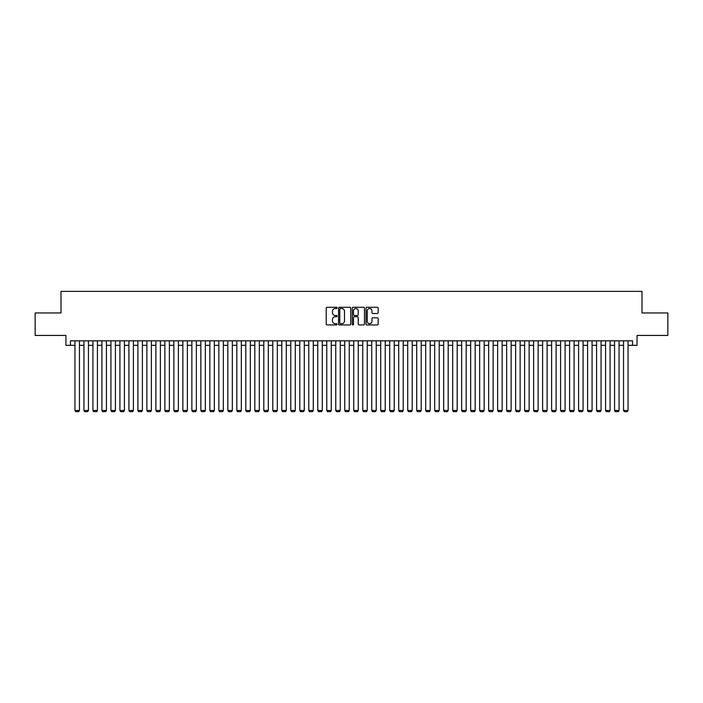 <?xml version="1.0" encoding="UTF-8"?>
<svg xmlns="http://www.w3.org/2000/svg" width="703" height="703" viewBox="0 0 703 703"><rect width="100%" height="100%" fill="white"/><g stroke="black" fill="none" stroke-linecap="round" stroke-linejoin="round"><path stroke-width="1.05" d="M337.115 307.896A0.615 0.615 0 0 0 336.491 307.281L327.115 307.281A0.879 0.879 0 0 0 326.227 308.169L326.227 324.057A0.879 0.879 0 0 0 327.115 324.935L336.491 324.935A0.615 0.615 0 0 0 337.115 324.32A0.615 0.615 0 0 0 336.491 323.705L335.278 323.705A2.821 2.821 0 0 1 332.457 320.876L332.457 319.549A2.821 2.821 0 0 1 335.278 316.728L336.491 316.728A0.615 0.615 0 0 0 337.115 316.113A0.615 0.615 0 0 0 336.491 315.489L335.278 315.489A2.821 2.821 0 0 1 332.457 312.668L332.457 311.341A2.821 2.821 0 0 1 335.278 308.52L336.491 308.52A0.615 0.615 0 0 0 337.115 307.896M377.3 313.503A0.879 0.879 0 0 0 378.179 312.624L378.179 308.169A0.879 0.879 0 0 0 377.3 307.281L366.878 307.281A0.879 0.879 0 0 0 365.999 308.169L365.999 324.057A0.879 0.879 0 0 0 366.878 324.935L377.3 324.935A0.879 0.879 0 0 0 378.179 324.057L378.179 318.67A0.879 0.879 0 0 0 377.3 317.791L372.845 317.791A0.879 0.879 0 0 0 371.957 318.67L371.957 321.341A2.364 2.364 0 0 1 369.593 323.705A2.364 2.364 0 0 1 367.238 321.341L367.238 310.875A2.364 2.364 0 0 1 369.593 308.52A2.364 2.364 0 0 1 371.957 310.875L371.957 312.624A0.879 0.879 0 0 0 372.845 313.503L377.3 313.503M70.449 345.34L70.449 340.841L632.551 340.841L632.551 345.34L637.05 345.34L637.05 335.445L667.85 335.445L667.85 312.958L641.997 312.958L641.997 291.376L61.003 291.376L61.003 312.958L35.15 312.958L35.15 335.445L65.95 335.445L65.95 345.34L74.949 345.34M350.727 308.169A0.879 0.879 0 0 0 349.848 307.281L339.426 307.281A0.879 0.879 0 0 0 338.547 308.169L338.547 324.057A0.879 0.879 0 0 0 339.426 324.935L349.848 324.935A0.879 0.879 0 0 0 350.727 324.057L350.727 308.169M353.152 307.281L363.574 307.281A0.879 0.879 0 0 1 364.453 308.169L364.453 324.057A0.879 0.879 0 0 1 363.574 324.935L359.11 324.935A0.879 0.879 0 0 1 358.231 324.057L358.231 317.607A0.879 0.879 0 0 0 357.352 316.728L354.391 316.728A0.879 0.879 0 0 0 353.512 317.607L353.512 324.32A0.615 0.615 0 0 1 352.888 324.935A0.615 0.615 0 0 1 352.273 324.32L352.273 308.169A0.879 0.879 0 0 1 353.152 307.281M79.448 345.34L83.938 345.34M88.437 345.34L92.937 345.34M97.427 345.34L101.926 345.34M106.425 345.34L110.925 345.34M115.415 345.34L119.914 345.34M124.413 345.34L128.913 345.34M133.403 345.34L137.902 345.34M142.401 345.34L146.892 345.34M151.391 345.34L155.89 345.34M160.389 345.34L164.88 345.34M169.379 345.34L173.878 345.34M178.377 345.34L182.868 345.34M187.367 345.34L191.866 345.34M196.357 345.34L200.856 345.34M205.355 345.34L209.854 345.34M214.345 345.34L218.844 345.34M223.343 345.34L227.842 345.34M232.333 345.34L236.832 345.34M241.331 345.34L245.822 345.34M250.321 345.34L254.82 345.34M259.319 345.34L263.81 345.34M268.309 345.34L272.808 345.34M277.307 345.34L281.798 345.34M286.297 345.34L290.796 345.34M295.286 345.34L299.786 345.34M304.285 345.34L308.784 345.34M313.274 345.34L317.774 345.34M322.273 345.34L326.772 345.34M331.262 345.34L335.762 345.34M340.261 345.34L344.751 345.34M349.25 345.34L353.75 345.34M358.249 345.34L362.739 345.34M367.238 345.34L371.738 345.34M376.228 345.34L380.727 345.34M385.226 345.34L389.726 345.34M394.216 345.34L398.715 345.34M403.214 345.34L407.714 345.34M412.204 345.34L416.703 345.34M421.202 345.34L425.693 345.34M430.192 345.34L434.691 345.34M439.19 345.34L443.681 345.34M448.18 345.34L452.679 345.34M457.178 345.34L461.669 345.34M466.168 345.34L470.667 345.34M475.158 345.34L479.657 345.34M484.156 345.34L488.655 345.34M493.146 345.34L497.645 345.34M502.144 345.34L506.643 345.34M511.134 345.34L515.633 345.34M520.132 345.34L524.623 345.34M529.122 345.34L533.621 345.34M538.12 345.34L542.611 345.34M547.11 345.34L551.609 345.34M556.108 345.34L560.599 345.34M565.098 345.34L569.597 345.34M574.087 345.34L578.587 345.34M583.086 345.34L587.585 345.34M592.075 345.34L596.575 345.34M601.074 345.34L605.573 345.34M610.063 345.34L614.563 345.34M619.062 345.34L623.552 345.34M628.051 345.34L632.551 345.34M340.401 308.52A0.615 0.615 0 0 0 339.777 309.135L339.777 323.081A0.615 0.615 0 0 0 340.401 323.705L341.676 323.705A2.821 2.821 0 0 0 344.505 320.876L344.505 311.341A2.821 2.821 0 0 0 341.676 308.52L340.401 308.52M358.231 310.928A2.364 2.364 0 0 0 355.867 308.564A2.364 2.364 0 0 0 353.512 310.928L353.512 314.61A0.879 0.879 0 0 0 354.391 315.489L357.352 315.489A0.879 0.879 0 0 0 358.231 314.61L358.231 310.928M79.448 340.841L79.448 410.455L74.949 410.455L74.949 340.841M79.448 410.455L78.771 411.624L75.625 411.624L74.949 410.455M88.437 340.841L88.437 410.455L83.938 410.455L83.938 340.841M88.437 410.455L87.761 411.624L84.615 411.624L83.938 410.455M97.427 340.841L97.427 410.455L92.937 410.455L92.937 340.841M97.427 410.455L96.759 411.624L93.604 411.624L92.937 410.455M106.425 340.841L106.425 410.455L101.926 410.455L101.926 340.841M106.425 410.455L105.749 411.624L102.603 411.624L101.926 410.455M115.415 340.841L115.415 410.455L110.925 410.455L110.925 340.841M115.415 410.455L114.747 411.624L111.592 411.624L110.925 410.455M124.413 340.841L124.413 410.455L119.914 410.455L119.914 340.841M124.413 410.455L123.737 411.624L120.591 411.624L119.914 410.455M133.403 340.841L133.403 410.455L128.913 410.455L128.913 340.841M133.403 410.455L132.726 411.624L129.58 411.624L128.913 410.455M142.401 340.841L142.401 410.455L137.902 410.455L137.902 340.841M142.401 410.455L141.725 411.624L138.579 411.624L137.902 410.455M151.391 340.841L151.391 410.455L146.892 410.455L146.892 340.841M151.391 410.455L150.714 411.624L147.568 411.624L146.892 410.455M160.389 340.841L160.389 410.455L155.89 410.455L155.89 340.841M160.389 410.455L159.713 411.624L156.567 411.624L155.89 410.455M169.379 340.841L169.379 410.455L164.88 410.455L164.88 340.841M169.379 410.455L168.702 411.624L165.556 411.624L164.88 410.455M178.377 340.841L178.377 410.455L173.878 410.455L173.878 340.841M178.377 410.455L177.701 411.624L174.555 411.624L173.878 410.455M187.367 340.841L187.367 410.455L182.868 410.455L182.868 340.841M187.367 410.455L186.69 411.624L183.545 411.624L182.868 410.455M196.357 340.841L196.357 410.455L191.866 410.455L191.866 340.841M196.357 410.455L195.689 411.624L192.534 411.624L191.866 410.455M205.355 340.841L205.355 410.455L200.856 410.455L200.856 340.841M205.355 410.455L204.678 411.624L201.533 411.624L200.856 410.455M214.345 340.841L214.345 410.455L209.854 410.455L209.854 340.841M214.345 410.455L213.677 411.624L210.522 411.624L209.854 410.455M223.343 340.841L223.343 410.455L218.844 410.455L218.844 340.841M223.343 410.455L222.666 411.624L219.521 411.624L218.844 410.455M232.333 340.841L232.333 410.455L227.842 410.455L227.842 340.841M232.333 410.455L231.656 411.624L228.51 411.624L227.842 410.455M241.331 340.841L241.331 410.455L236.832 410.455L236.832 340.841M241.331 410.455L240.654 411.624L237.509 411.624L236.832 410.455M250.321 340.841L250.321 410.455L245.822 410.455L245.822 340.841M250.321 410.455L249.644 411.624L246.498 411.624L245.822 410.455M259.319 340.841L259.319 410.455L254.82 410.455L254.82 340.841M259.319 410.455L258.642 411.624L255.497 411.624L254.82 410.455M268.309 340.841L268.309 410.455L263.81 410.455L263.81 340.841M268.309 410.455L267.632 411.624L264.486 411.624L263.81 410.455M277.307 340.841L277.307 410.455L272.808 410.455L272.808 340.841M277.307 410.455L276.631 411.624L273.485 411.624L272.808 410.455M286.297 340.841L286.297 410.455L281.798 410.455L281.798 340.841M286.297 410.455L285.62 411.624L282.474 411.624L281.798 410.455M295.286 340.841L295.286 410.455L290.796 410.455L290.796 340.841M295.286 410.455L294.619 411.624L291.464 411.624L290.796 410.455M304.285 340.841L304.285 410.455L299.786 410.455L299.786 340.841M304.285 410.455L303.608 411.624L300.462 411.624L299.786 410.455M313.274 340.841L313.274 410.455L308.784 410.455L308.784 340.841M313.274 410.455L312.607 411.624L309.452 411.624L308.784 410.455M322.273 340.841L322.273 410.455L317.774 410.455L317.774 340.841M322.273 410.455L321.596 411.624L318.45 411.624L317.774 410.455M331.262 340.841L331.262 410.455L326.772 410.455L326.772 340.841M331.262 410.455L330.586 411.624L327.44 411.624L326.772 410.455M340.261 340.841L340.261 410.455L335.762 410.455L335.762 340.841M340.261 410.455L339.584 411.624L336.438 411.624L335.762 410.455M349.25 340.841L349.25 410.455L344.751 410.455L344.751 340.841M349.25 410.455L348.574 411.624L345.428 411.624L344.751 410.455M358.249 340.841L358.249 410.455L353.75 410.455L353.75 340.841M358.249 410.455L357.572 411.624L354.426 411.624L353.75 410.455M367.238 340.841L367.238 410.455L362.739 410.455L362.739 340.841M367.238 410.455L366.562 411.624L363.416 411.624L362.739 410.455M376.228 340.841L376.228 410.455L371.738 410.455L371.738 340.841M376.228 410.455L375.56 411.624L372.414 411.624L371.738 410.455M385.226 340.841L385.226 410.455L380.727 410.455L380.727 340.841M385.226 410.455L384.55 411.624L381.404 411.624L380.727 410.455M394.216 340.841L394.216 410.455L389.726 410.455L389.726 340.841M394.216 410.455L393.548 411.624L390.393 411.624L389.726 410.455M403.214 340.841L403.214 410.455L398.715 410.455L398.715 340.841M403.214 410.455L402.538 411.624L399.392 411.624L398.715 410.455M412.204 340.841L412.204 410.455L407.714 410.455L407.714 340.841M412.204 410.455L411.536 411.624L408.381 411.624L407.714 410.455M421.202 340.841L421.202 410.455L416.703 410.455L416.703 340.841M421.202 410.455L420.526 411.624L417.38 411.624L416.703 410.455M430.192 340.841L430.192 410.455L425.693 410.455L425.693 340.841M430.192 410.455L429.515 411.624L426.37 411.624L425.693 410.455M439.19 340.841L439.19 410.455L434.691 410.455L434.691 340.841M439.19 410.455L438.514 411.624L435.368 411.624L434.691 410.455M448.18 340.841L448.18 410.455L443.681 410.455L443.681 340.841M448.18 410.455L447.503 411.624L444.358 411.624L443.681 410.455M457.178 340.841L457.178 410.455L452.679 410.455L452.679 340.841M457.178 410.455L456.502 411.624L453.356 411.624L452.679 410.455M466.168 340.841L466.168 410.455L461.669 410.455L461.669 340.841M466.168 410.455L465.491 411.624L462.346 411.624L461.669 410.455M475.158 340.841L475.158 410.455L470.667 410.455L470.667 340.841M475.158 410.455L474.49 411.624L471.344 411.624L470.667 410.455M484.156 340.841L484.156 410.455L479.657 410.455L479.657 340.841M484.156 410.455L483.479 411.624L480.334 411.624L479.657 410.455M493.146 340.841L493.146 410.455L488.655 410.455L488.655 340.841M493.146 410.455L492.478 411.624L489.323 411.624L488.655 410.455M502.144 340.841L502.144 410.455L497.645 410.455L497.645 340.841M502.144 410.455L501.467 411.624L498.322 411.624L497.645 410.455M511.134 340.841L511.134 410.455L506.643 410.455L506.643 340.841M511.134 410.455L510.466 411.624L507.311 411.624L506.643 410.455M520.132 340.841L520.132 410.455L515.633 410.455L515.633 340.841M520.132 410.455L519.455 411.624L516.31 411.624L515.633 410.455M529.122 340.841L529.122 410.455L524.623 410.455L524.623 340.841M529.122 410.455L528.445 411.624L525.299 411.624L524.623 410.455M538.12 340.841L538.12 410.455L533.621 410.455L533.621 340.841M538.12 410.455L537.444 411.624L534.298 411.624L533.621 410.455M547.11 340.841L547.11 410.455L542.611 410.455L542.611 340.841M547.11 410.455L546.433 411.624L543.287 411.624L542.611 410.455M556.108 340.841L556.108 410.455L551.609 410.455L551.609 340.841M556.108 410.455L555.432 411.624L552.286 411.624L551.609 410.455M565.098 340.841L565.098 410.455L560.599 410.455L560.599 340.841M565.098 410.455L564.421 411.624L561.275 411.624L560.599 410.455M574.087 340.841L574.087 410.455L569.597 410.455L569.597 340.841M574.087 410.455L573.42 411.624L570.274 411.624L569.597 410.455M583.086 340.841L583.086 410.455L578.587 410.455L578.587 340.841M583.086 410.455L582.409 411.624L579.263 411.624L578.587 410.455M592.075 340.841L592.075 410.455L587.585 410.455L587.585 340.841M592.075 410.455L591.408 411.624L588.253 411.624L587.585 410.455M601.074 340.841L601.074 410.455L596.575 410.455L596.575 340.841M601.074 410.455L600.397 411.624L597.251 411.624L596.575 410.455M610.063 340.841L610.063 410.455L605.573 410.455L605.573 340.841M610.063 410.455L609.396 411.624L606.241 411.624L605.573 410.455M619.062 340.841L619.062 410.455L614.563 410.455L614.563 340.841M619.062 410.455L618.385 411.624L615.239 411.624L614.563 410.455M628.051 340.841L628.051 410.455L623.552 410.455L623.552 340.841M628.051 410.455L627.375 411.624L624.229 411.624L623.552 410.455"/></g></svg>
